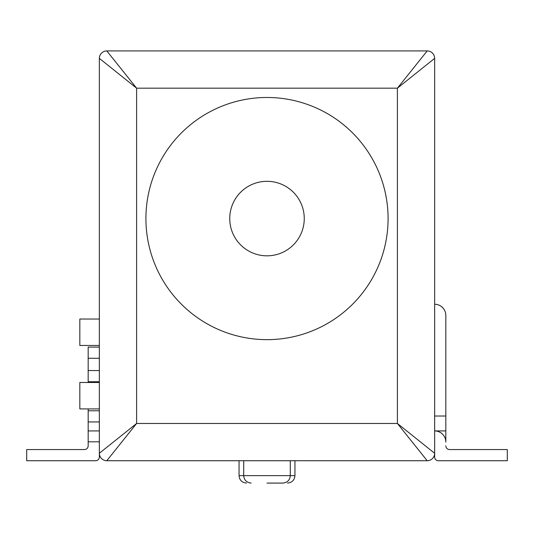 <?xml version="1.0" encoding="UTF-8"?>
<svg xmlns="http://www.w3.org/2000/svg" width="534" height="534" viewBox="0 0 534 534"><rect width="100%" height="100%" fill="white"/><g stroke="black" fill="none" stroke-linecap="round" stroke-linejoin="round"><path stroke-width="0.8" d="M99.351 441.812L88.17 441.812L88.17 445.83A3.725 3.725 0 0 1 84.445 449.555L26.7 449.555L26.7 460.729L95.626 460.729A3.725 3.725 0 0 0 99.351 457.004L99.351 453.279A7.449 7.449 0 0 0 106.8 460.729L427.2 460.729A7.449 7.449 0 0 0 434.649 453.279L434.649 58.366L397.396 88.17L427.2 50.917L106.8 50.917L136.604 88.17L99.351 58.366L99.351 457.004M99.351 382.477L79.826 382.477L79.826 408.917L99.351 408.917M99.351 319.032L79.826 319.032L79.826 345.465L99.351 345.465M26.7 460.729L95.626 460.729M88.17 445.83A3.725 3.725 0 0 1 84.445 449.555M88.17 382.477L88.17 347.1L99.351 347.1M88.17 441.812L88.17 408.917M434.649 457.004L434.649 453.279A7.449 7.449 135 0 1 427.2 460.729L397.396 423.475L397.396 88.17L136.604 88.17L136.604 423.475L106.8 460.729A7.449 7.449 0 0 1 99.351 453.279L136.604 423.475L397.396 423.475L434.649 453.279L434.649 457.004A3.725 3.725 0 0 0 438.374 460.729L507.3 460.729L438.374 460.729M388.084 218.566A121.085 121.085 0 0 0 267 97.488A121.085 121.085 0 0 0 145.915 218.566A121.085 121.085 0 0 0 267 339.651A121.085 121.085 0 0 0 388.084 218.566M304.253 218.566A37.253 37.253 0 0 0 267 181.313A37.253 37.253 0 0 0 229.747 218.566A37.253 37.253 0 0 0 267 255.826A37.253 37.253 0 0 0 304.253 218.566A37.253 37.253 0 0 0 267 181.313A37.253 37.253 0 0 0 229.747 218.566M445.83 442.105A11.174 11.174 0 0 0 434.649 430.925L445.83 430.925L445.83 442.105M449.555 449.555A3.725 3.725 0 0 1 445.83 445.83A3.725 3.725 0 0 0 449.555 449.555L507.3 449.555L507.3 460.729M434.649 304.253A11.174 11.174 0 0 1 445.83 315.434L445.83 416.026L434.649 416.026M445.83 416.026L445.83 430.925M88.17 381.73L99.351 381.73M88.17 410.779L99.351 410.779M267 483.083L282.833 483.083L267 483.083M294.942 460.729L294.942 475.634L239.058 475.634C239.459 480.119 241.942 482.602 246.508 483.083M99.351 58.366A7.449 7.449 0 0 1 106.8 50.917M427.2 50.917A7.449 7.449 0 0 1 434.649 58.366M88.17 358.274L99.351 358.274M88.17 370.556L99.351 370.556M88.17 421.953L99.351 421.953M88.17 430.925L99.351 430.925M294.942 475.634C294.541 480.119 292.058 482.602 287.492 483.083M239.058 460.729L239.058 475.634M290.282 460.729L290.282 475.634C289.882 480.119 287.399 482.602 282.833 483.083M243.718 460.729L243.718 475.634C244.118 480.119 246.601 482.602 251.167 483.083"/></g></svg>
